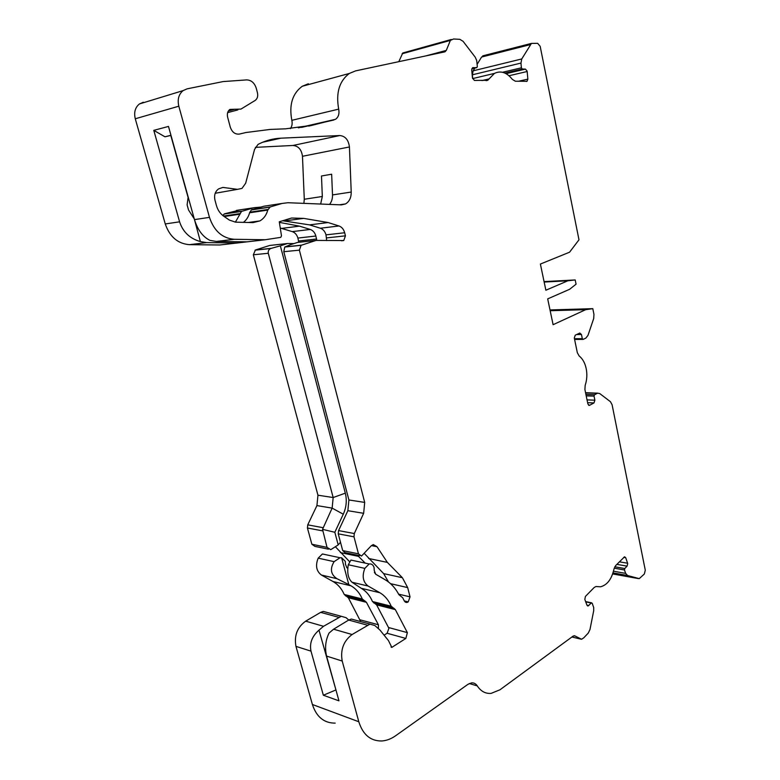 <?xml version="1.0" encoding="UTF-8"?>
<svg xmlns="http://www.w3.org/2000/svg" width="780" height="780" viewBox="0 0 780 780"><rect width="100%" height="100%" fill="white"/><g stroke="black" fill="none" stroke-linecap="round" stroke-linejoin="round"><path stroke-width="1.17" d="M550.007 309.943L592.81 308.665L593.95 314.369L593.716 318.474L587.974 335.39L585.907 338.062L583.138 339.398L582.309 338.666L581.461 334.503L579.784 333.031L575.231 335.195L574.294 337.945L577.327 352.706L579.111 355.914C582.611 358.693 584.981 362.934 586.199 368.618C587.311 374.351 586.969 379.938 585.175 385.369L584.912 389.561L587.886 404.001L589.426 405.395L593.97 402.948L594.877 400.208L594.048 396.152L594.506 394.787L597.636 393.159L599.771 393.588L610.428 401.7L612.085 404.703L645.284 570.19L644.348 574.002L639.239 578.633L627.568 575.513L625.667 573.388L624.468 569.975L624.751 568.523L627.071 566.134L627.715 563.55L625.697 557.671L624.556 556.793L615.644 565.607L613.987 569.049C611.696 579.13 607.21 585.039 600.551 586.794L595.881 586.531L594.165 587.506L585.429 596.417L584.825 599.44L586.921 605.105L588.081 605.982L591.269 603.028L592.196 603.262L593.697 607.532L593.697 610.721L589.982 629.528L588.266 633.077L583.801 637.786L581.578 639.268L574.801 635.875L573.163 636.08L499.97 689.783L491.088 693.391C485.462 693.81 480.851 691.314 477.282 685.913C475.829 683.709 473.918 682.695 471.549 682.88L467.961 684.323L395.684 735.716C391.199 738.884 386.587 740.639 381.849 740.971C370.607 741.156 362.934 734.75 358.81 721.763L342.215 661.05C340.236 649.876 343.531 641.033 352.092 634.52L369.973 624.117L374.819 625.521L379.889 629.986L388.43 640.526L391.823 647.39L405.853 638.44L407.375 632.629L395.323 609.59L391.19 606.206C388.596 600.132 384.823 595.637 379.86 592.742L368.111 586.033C362.963 582.046 361.871 576.157 364.845 568.376L348.299 564.749C346.915 572.715 348.143 578.536 351.975 582.231L361.198 588.266C366.142 591.133 369.905 595.559 372.479 601.536L376.603 604.87L388.908 628.29L387.104 633.253L384.082 635.164M347.724 568.288L346.895 567.811L345.462 564.233L345.296 561.366L341.63 557.758L348.796 584.571L351.049 585.838C355.982 588.685 359.736 593.073 362.31 599.001L366.424 602.306L378.427 624.78L378.388 628.67M341.63 557.758L340.022 557.739L334.113 561.649L318.172 558.158C315.247 565.558 316.329 571.184 321.418 575.035L333.031 581.529C337.935 584.337 341.679 588.656 344.243 594.487L348.338 597.743L360.711 621.592M239.197 134.111L245.905 132.522L270.29 129.422L285.616 128.827L312.351 125.258L335.488 119.33C338.471 117.175 339.544 113.773 338.695 109.132C335.751 92.927 339.3 81.032 349.343 73.457L355.524 70.892L444.727 51.88L446.296 50.407L450.372 40.404L453.531 39L459.829 39.322L463.066 41.301L475.225 57.193L476.707 60.508L477.321 66.466L476.892 67.587L472.573 67.723L471.724 69.976L472.465 77.951L474.396 80.438L487.744 80.301L494.442 73.408C500.789 70.366 506.756 72.364 512.353 79.394L515.356 81.227L527.017 81.315L527.855 79.131L527.124 71.097L525.418 69.108L522.278 69.02L521.391 67.811L520.972 63.083L521.761 58.949L531.443 43.407L537.654 43.319L540.169 46.322L578.984 239.791L569.575 252.203L540.384 264.049L545.873 290.228L567.85 280.79L575.201 279.942L576.069 284.183L569.595 289.312L547.687 298.886L553.098 324.694L585.683 309.68L592.81 308.665M364.845 568.376L369.154 563.969C371.563 563.648 373.21 564.847 374.078 567.587L374.254 570.541L375.687 574.216L385.232 579.784C390.926 583.148 395.479 588.12 398.902 594.682L402.665 597.714L404.479 601.224L406.838 602.521L408.223 601.867L410.036 596.856L407.677 587.593L402.402 577.726L387.358 562.39L376.994 546.702L373.259 544.557L371.095 545.932L361.51 556.052L358.469 553.839L353.993 536.835L354.305 533.539L363.656 513.308L364.699 502.408L299.374 250.146L301.099 245.32L316.056 240.416L297.55 242.424L290.365 244.745L284.768 247.036L283.793 251.716L348.904 499.97L347.86 510.705L338.569 530.595L338.247 533.842L342.712 550.592L344.994 552.62L359.629 555.662M293.933 243.594L287.518 243.516L280.351 245.817L345.316 493.165C347.061 500.282 346.378 507.302 343.278 514.205L334.825 532.272L338.198 544.898L340.509 542.315M357.328 555.184L365.215 563.121M374.38 572.383L375.784 574.275M348.757 620.022L346.066 617.682L341.26 616.298L323.524 626.301L318.981 630.152L335.917 689.861M329.54 204.399C331.617 201.874 332.602 198.715 332.504 194.922L331.656 174.213L321.487 175.987L322.325 196.482L320.648 204.038M260.949 207.07L253.958 207.733L241.517 211.409L235.375 222.154M194.191 218.595L200.392 241.585L206.632 242.609L237.276 242.98L249.23 241.595M279.357 222.368L299.481 226.151L310.245 229.447C313.024 230.441 314.896 232.635 315.871 236.018L316.777 240.425M335.566 690.085L323.349 695.243L311.005 651.144C309.358 643.266 312.01 636.275 318.981 630.152M356.06 620.324L351.37 619.047L348.699 620.051L333.577 629.197L329.023 633.097C325.523 640.331 324.704 648.005 326.576 656.087L338.959 700.84L323.349 695.243M316.056 240.416L343.765 240.532L345.442 235.833L344.672 232.752C343.697 229.261 341.806 226.999 339.007 225.976L328.146 222.544L303.683 218.38L291.632 218.02L279.269 221.783L281.492 235.843L280.732 237.364L265.258 239.743L234.224 239.294C222.31 238.28 214.061 230.977 209.469 217.367L194.474 219.609L168.49 126.428L153.787 130.357L164.96 136.802L170.781 135.437L188.087 197.467L187.112 204.916L188.526 209.986L193.898 218.303M170.947 135.272L164.96 136.802M280.917 138.177L339.817 135.535C345.325 136.13 348.533 139.932 349.43 146.962L351.224 192.055C351.253 197.652 349.352 201.62 345.511 203.941L341.396 204.877L287.966 202.722L282.165 203.434L270.173 206.944L267.764 210.093C266.419 215.046 263.806 218.644 259.915 220.906L252.993 222.612L235.501 222.154L229.349 220.067L223.811 216.265C220.223 213.71 217.756 210.122 216.421 205.481L214.987 200.236C213.905 195.195 215.134 191.402 218.673 188.857L222.865 187.424L237.51 189.335L241.966 188.428L245.68 183.203L254.553 149.419L257.985 144.466L259.214 143.812C266.156 140.4 273.39 138.518 280.917 138.177L262.704 142.233M255.352 147.361L292.978 145.47C298.409 145.996 301.567 149.604 302.465 156.293L304.288 199.251L303.898 203.365M282.165 203.434L263.874 206.222L251.384 209.927L249.59 212.774C248.489 216.869 246.422 220.057 243.399 222.358M353.555 560.625L350.912 560.069L348.299 564.749M334.825 532.272L322.53 529.347L332.134 508.111L333.167 497.543L268.291 253.276C267.901 251.179 268.71 249.59 270.709 248.518L280.351 245.817M550.163 310.713L585.683 309.68M200.392 241.585C189.862 238.592 182.929 232.011 179.595 221.822L153.787 130.357M194.474 219.609C197.691 230.012 202.878 236.945 210.054 240.406L216.333 241.439L247.114 241.839L265.258 239.743M544.06 281.609L575.201 279.942M544.157 282.048L567.85 280.79M282.623 220.759L309.562 224.884L320.365 228.228C323.154 229.232 325.026 231.445 326.001 234.868L326.683 240.562M364.426 553.576L383.633 573.602L388.518 581.987M334.113 561.649C329.784 568.815 330.73 574.499 336.96 578.692L348.796 584.571M325.426 554.619L322.423 553.975L318.172 558.158M209.469 217.367L178.825 106.207C177.274 99.46 178.708 94.253 183.124 90.597L187.102 88.842L223.099 81.578L246.626 79.901C251.267 80.047 254.485 82.856 256.288 88.316L257.439 92.791C258.151 96.154 257.419 98.689 255.235 100.396L240.961 109.093L229.876 109.405C227.633 111.169 226.882 113.753 227.624 117.156L230.285 127.159C232.099 132.249 235.16 134.55 239.47 134.062L245.905 132.522M143.315 102.248L139.445 103.945C135.145 107.455 133.76 112.398 135.272 118.774L165.262 223.957C169.757 236.847 177.83 243.75 189.472 244.666L219.853 244.988L237.276 242.98M308.373 83.762L302.279 86.258C292.402 93.561 288.922 104.92 291.837 120.325C292.539 123.591 292.042 126.35 290.355 128.612M451.259 39.478L402.773 52.991L398.814 61.669M474.815 68.104L473.148 70.834L472.368 74.802L472.719 78.575M484.097 55.507L481.582 57.047L477.126 64.331M327.951 612.67L323.31 611.403L320.658 612.358L305.672 621.163C297.238 627.295 294.002 635.7 295.961 646.376L312.4 704.496C316.485 716.947 324.07 723.158 335.176 723.128M335.527 546.897L349.391 561.502M287.518 243.516L269.714 245.456L255.421 250.01L253.334 254.777L317.947 495.202L316.933 505.596L307.739 524.842L307.427 527.992L311.863 544.235L314.866 546.37L328.39 549.178M280.254 228.014L292.285 231.621C295.045 232.586 296.907 234.741 297.882 238.066L298.789 242.287M241.04 209.693L224.63 213.798L222.729 215.446M322.53 529.347L327.025 547.365L330.769 549.666L338.198 544.898M627.627 563.228L619.349 561.824M378.427 624.78L360.292 619.876M407.375 632.629L388.625 627.549M525.418 69.108L506.064 73.651M292.978 145.47L339.817 135.535M215.192 193.264L237.51 189.335M249.59 212.774L267.764 210.093M249.746 212.179L267.93 209.479M251.969 209.684L270.173 206.944M332.504 194.922L351.224 192.055M302.465 156.293L349.43 146.962M304.288 199.251L322.325 196.482M345.316 493.165L333.167 497.543L317.947 495.202M343.278 514.205L332.134 508.111L316.933 505.596M368.111 586.033L351.975 582.231M379.86 592.742L361.198 588.266M336.96 578.692L321.418 575.035M351.049 585.838L333.031 581.529M362.31 599.001L344.243 594.487M407.735 602.17L404.586 601.409M408.223 601.867L404.332 600.932M410.036 596.856L398.629 594.155M407.677 587.593L390.565 583.684M402.402 577.726L383.633 573.602M387.358 562.39L368.638 558.49M376.994 546.702L371.397 545.61M358.469 553.839L342.712 550.592M353.993 536.835L338.247 533.842M354.305 533.539L338.569 530.595M363.656 513.308L347.86 510.705M364.699 502.408L348.904 499.97M299.374 250.146L283.793 251.716M301.499 245.144L285.061 246.88M345.442 235.833L326.771 237.89M344.672 232.752L326.001 234.868M339.007 225.976L320.365 228.228M328.146 222.544L309.562 224.884M303.683 218.38L285.256 220.838M234.224 239.294L216.333 241.439M178.825 106.207L135.272 118.774M179.595 221.822L165.262 223.957M312.351 125.258L308.734 126.087M333.918 119.984L301.558 127.403M338.695 109.132L291.837 120.325M446.296 50.407L425.822 55.907M450.372 40.404L402.129 53.771M476.59 67.665L471.802 68.845M473.197 67.567L472.592 67.714M489.099 78.907L481.942 80.584M527.855 79.131L518.32 81.286M527.192 71.507L509.008 75.738M522.278 69.02L504.962 73.096M521.391 67.811L502.564 72.277M520.972 63.083L472.368 74.802M521.761 58.949L473.148 70.834M530.234 44.645L481.582 57.047M589.641 405.308L588.617 405.259M625.697 557.671L623.737 557.349M342.215 661.05L326.576 656.087M352.092 634.52L333.577 629.197M367.292 625.15L348.699 620.051M392.174 647.254L391.043 646.922M405.853 638.44L387.104 633.253M395.323 609.59L376.603 604.87M394.202 608.449L375.482 603.749M392.447 607.61L373.737 602.92M391.19 606.206L372.479 601.536M227.624 112.632L237.861 109.912M228.374 110.974L235.053 109.19M236.389 210.405L253.958 207.733M224.63 213.798L242.112 211.166M223.528 216.06L239.899 213.632M224.191 216.528L239.733 214.237M206.632 242.609L189.472 244.666M299.481 226.151L281.59 228.403M310.245 229.447L292.285 231.621M315.871 236.018L297.882 238.066M316.631 239.011L298.633 241M271.206 248.342L255.421 250.01M268.291 253.276L253.334 254.777M322.891 527.67L307.739 524.842M322.579 530.868L307.427 527.992M327.025 547.365L311.863 544.235M358.469 556.364L340.402 552.601M363.558 600.366L345.491 595.842M365.303 601.195L347.227 596.651M366.424 602.306L348.338 597.743M338.598 617.282L320.658 612.358M323.524 626.301L305.672 621.163M311.005 651.144L295.961 646.376M358.81 721.763L312.4 704.496M477.282 685.913L469.336 683.514M574.801 635.875L574.139 635.719M581.051 639.171L571.916 636.997M591.269 603.028L585.731 601.887M588.793 605.572L586.95 605.183M627.071 566.134L616.853 564.369M624.751 568.523L614.786 566.777M624.468 569.975L614.201 568.172M625.667 573.388L613.499 571.213M627.568 575.513L613.021 572.9M638.401 578.584L612.67 573.943M597.149 393.364L585.605 392.925M594.506 394.787L585.917 394.446M594.048 396.152L586.209 395.84M594.877 400.208L587.038 399.867M593.97 402.948L587.613 402.665M581.461 334.503L576.596 334.552M582.309 338.666L574.45 338.705M259.915 220.906L248.371 222.485M269.578 207.197L251.384 209.927M345.511 203.941L339.466 204.799M322.423 553.975L340.022 557.739M350.912 560.069L369.154 563.969M405.229 602.131L406.838 602.521M284.768 247.036L301.099 245.32M341.465 240.776L343.765 240.532M139.445 103.945L183.124 90.597M298.389 127.842L335.488 119.33M302.279 86.258L349.343 73.457M443.342 52.172L445.302 51.655M402.773 52.991L451.025 39.585M486.164 80.662L487.744 80.301M472.592 78.605L494.442 73.408M526.451 81.442L527.017 81.315M482.781 55.838L531.443 43.407M588.822 405.366L589.426 405.395M351.37 619.047L369.973 624.117M391.277 647.234L391.823 647.39M241.517 211.409L224.045 214.042M255.031 250.175L270.709 248.518M323.31 611.403L341.26 616.298M585.624 601.585L591.62 602.833M587.476 605.855L588.081 605.982M585.556 392.701L597.636 393.159M574.597 339.446L582.835 339.398"/></g></svg>
